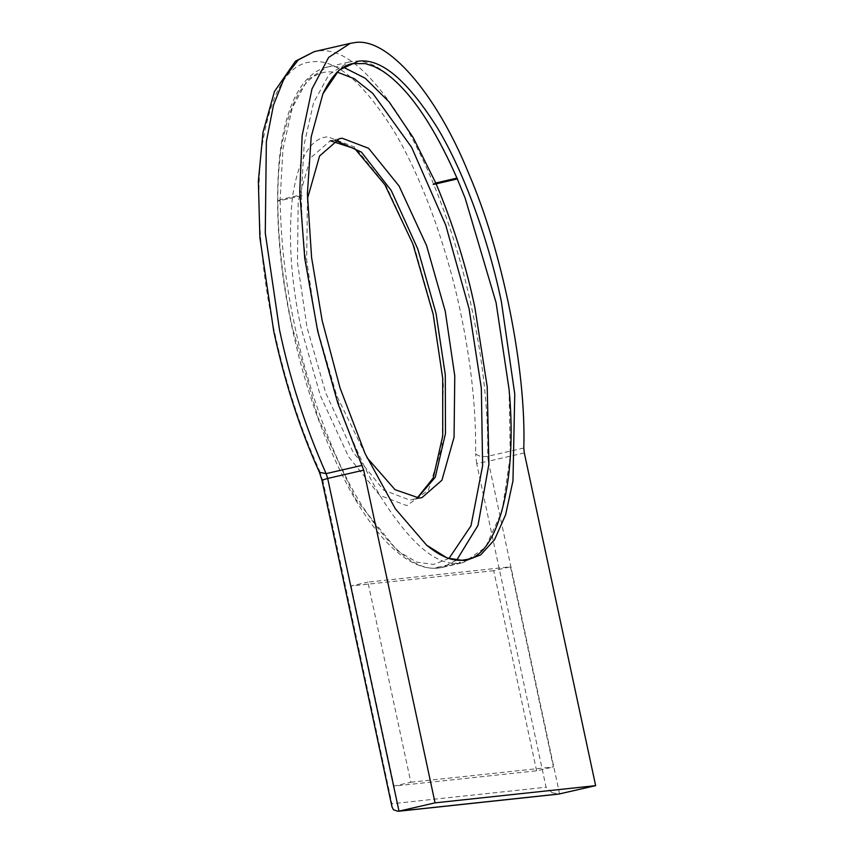 <?xml version="1.0" encoding="UTF-8"?>
<svg xmlns="http://www.w3.org/2000/svg" width="854" height="854" viewBox="0 0 854 854"><rect width="100%" height="100%" fill="white"/><g stroke="black" fill="none" stroke-linecap="round" stroke-linejoin="round"><path stroke-width="0.64" stroke-dasharray="4.27 3.2" d="M410.817 782.232L553.392 766.945L510.489 566.832L367.914 582.108L410.817 782.232L394.046 786.086L536.622 770.799L553.392 766.945M536.622 770.799L493.719 570.685L510.489 566.832M493.719 570.685L351.154 585.961L367.914 582.108M351.154 585.961L394.046 786.086M307.451 198.704L306.671 260.107L316.204 325.064L336.732 395.69L366.942 457.595M435.988 567.675L438.881 567.974L460.082 563.106L460.199 562.113L435.988 567.675L438.006 568.102M438.401 568.059L442.479 567.366L456.719 560.117M460.199 562.113L459.719 563.149L438.508 568.017C415.727 571.198 389.296 548.898 359.224 501.149C330.872 454.04 307.28 385.581 294.982 326.815C285.866 285.247 280.913 243.166 280.155 200.573L277.998 201.117L280.133 199.665L282.952 149.226L292.314 107.679L307.696 79.571L327.434 66.986L331.149 66.366L343.468 67.274M456.954 178.112C426.658 105.533 382.058 55.798 352.36 61.488L348.645 62.118L328.907 74.693L313.525 102.811L304.163 144.358L301.345 194.787L280.133 199.665M459.719 563.149C436.938 566.33 410.518 544.041 380.446 496.302C352.094 449.215 328.491 380.735 316.183 321.947C306.703 277.379 301.761 235.298 301.345 195.705L302.209 195.555L301.345 194.787M302.209 195.555L277.998 201.117M301.345 195.705L280.144 200.583M509.059 389.243L510.297 456.175L502.035 511.29L485.446 547.382L463.615 562.498L460.082 563.106M552.164 792.768L546.069 787.228L476.671 463.508L488.274 461.235L559.594 793.932L552.164 792.768M391.997 806.891L391.911 803.753L546.069 787.228M339.486 138.668L330.274 140.782L310.322 158.171L298.185 201.181L297.459 262.445L306.981 327.178L325.716 392.925L353.161 452.374L383.617 490.1L410.08 500.188L417.254 498.202M330.274 140.782L334.992 140.216M448.969 558.473L433.544 564.473L416.581 562.081L397.313 550.659L355.606 499.024L318.03 417.617L292.388 327.616C279.728 269.875 273.675 200.69 280.923 150.656C289.527 99.662 305.198 73.391 327.925 71.811L337.223 72.131M524.324 452.951L488.274 461.235L487.741 456.303C488.371 410.795 483.097 361.68 471.931 308.988C458.747 246.037 433.448 172.679 403.067 122.282C370.839 71.202 342.539 47.429 318.179 50.984L314.197 51.656M523.79 448.019L487.741 456.303C482.446 457.178 478.4 456.292 475.614 453.655C476.222 409.653 471.12 362.192 460.327 311.262C447.581 250.414 423.136 179.511 393.769 130.801C362.619 81.418 335.27 58.456 311.721 61.883C287.787 63.538 271.294 91.207 262.242 144.892C254.609 197.562 260.972 270.408 274.305 331.192C285.343 382.101 300.373 428.505 319.396 470.394L319.428 472.283M476.671 463.508L475.614 453.655M322.695 479.702L391.911 803.753M319.396 470.394L322.513 480.023M433.448 314.144L414.254 246.753L386.125 185.82L354.901 147.155L327.787 136.811C310.771 137.996 299.039 157.67 292.602 195.844C288.001 237.113 290.862 281.276 301.184 328.31L320.378 395.701L348.507 456.634L379.731 495.299L406.856 505.643L428.42 490.079L442.041 446.61L443.365 382.517L433.448 314.144M417.019 498.202L412.749 499.739L421.972 497.626M348.645 62.118L327.434 66.986C316.951 69.409 307.867 76.412 300.192 87.983C289.314 104.743 282.279 129.285 279.098 161.598C275.009 213.479 279.333 268.818 292.089 327.616C304.793 387.502 324.232 441.945 350.407 490.933C370.828 527.345 391.324 551.086 411.884 562.145C421.054 566.971 429.775 568.945 438.049 568.091M438.39 568.059L442.479 567.366M442.425 567.376L463.626 562.498"/><path stroke-width="1.28" d="M366.942 457.595L395.039 489.684L419.303 498.074L421.972 497.626L441.924 480.236L454.061 437.227L454.776 375.963L445.254 311.23L426.53 245.482L399.085 186.033L368.618 148.308L342.155 138.22L339.486 138.668L319.599 155.951L307.451 198.704M456.719 560.117L478.005 525.359L488.904 464.181L487.207 386.713L474.877 307.536C466.167 265.925 453.25 224.698 436.138 183.866L457.456 178.913L433.245 184.485L435.753 182.991L413.197 137.59L389.029 101.829L365.213 78.226L343.468 67.274M456.954 178.112L457.456 178.913L456.954 178.112L435.753 182.991M436.127 183.866L433.245 184.485M465.163 198.192L457.328 178.988L465.163 198.192L496.078 302.668L509.059 389.243M322.171 320.613L340.02 387.876L365.17 453.741L395.338 508.76L426.616 545.183L447.229 558.046L465.302 560.8L480.717 554.886L494.519 539.739L505.6 514.834L512.966 480.855L514.759 394.036L501.341 301.419C489.064 242.814 465.515 174.515 437.237 127.598C407.23 80.041 380.884 57.923 358.21 61.232L339.059 70.103L322.908 93.844L311.187 136.832L307.397 193.751L311.593 257.545L322.171 320.613M524.324 452.951L595.644 785.648L435.06 802.856L363.729 470.159L337.725 402.864L317.763 331.437L304.771 258.495L299.743 191.798L302.156 135.53L311.977 88.944L328.651 57.399L350.257 43.362L354.229 42.7C386.734 36.252 436.159 92.776 468.771 173.682C502.611 251.631 526.363 370.006 523.79 448.019L524.324 452.951M319.428 472.283L326.121 473.628C305.284 426.712 289.741 378.706 279.471 329.612L265.274 233.078L266.352 141.711L273.472 105.149L284.457 77.575L298.398 59.844L314.197 51.656L295.495 61.136L274.454 91.495L263.011 132.21L258.356 181.272L259.894 237.711L273.718 331.192C284.766 382.411 300 429.445 319.428 472.283L321.915 480.023L391.997 806.891L393.448 809.773L398.081 811.3L558.633 794.092L595.644 785.648M559.594 793.932L398.999 811.14L435.06 802.856M334.992 140.216L361.37 152.065L391.196 190.421L417.83 249.058L436.031 313.354L445.286 374.671L445.468 433.618L435.23 477.301L417.254 498.202M337.223 72.131L354.196 78.675L372.846 93.428L411.671 147.411L445.703 225.04L469.07 308.678L481.346 388.25L482.627 465.729L470.981 525.84L448.969 558.473M362.171 465.345L326.121 473.628L327.68 478.443L363.729 470.159M398.999 811.14L327.68 478.443L322.513 480.023M509.059 389.21C518.111 484.581 496.387 556.114 466.22 559.551L462.879 560.107C452.481 561.473 440.397 556.498 426.616 545.183M322.908 93.844C334.458 69.355 345.827 65 352.264 63.634L365.331 63.612L373.977 66.42L381.621 70.466C407.358 86.927 432.476 122.816 456.975 178.155M314.197 51.656L350.257 43.362M330.274 140.782L354.848 148.692L384.919 184.795L412.856 243.87L433.149 314.144L442.682 378.055L442.756 435.807L433.202 478.048L417.019 498.202"/></g></svg>
